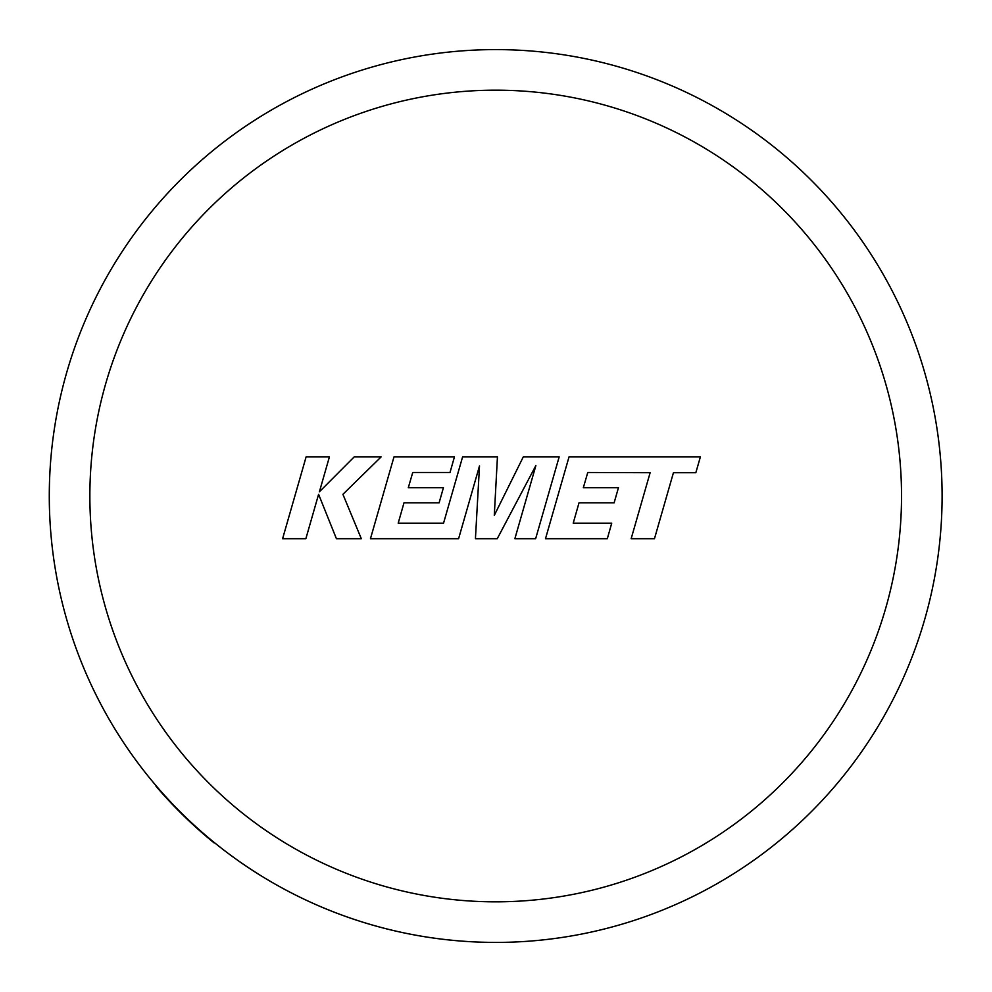 <?xml version="1.0" encoding="UTF-8"?>
<svg xmlns="http://www.w3.org/2000/svg" width="992" height="992" viewBox="0 0 992 992"><rect width="100%" height="100%" fill="white"/><g stroke="black" fill="none" stroke-linecap="round" stroke-linejoin="round"><path stroke-width="1.49" d="M495.702 49.6A446.4 446.4 0 0 1 942.102 496A446.4 446.4 0 0 1 156.327 786.011A446.4 446.4 0 0 1 495.702 49.6A446.4 446.4 0 0 0 156.327 786.011L156.029 786.272A446.809 446.809 0 0 0 214.111 842.902L214.359 842.592A446.4 446.4 0 0 0 495.702 942.4M587.76 472.49L650.132 472.713L631.148 538.73L654.46 538.73L673.432 472.713L695.838 472.713L700.377 456.915L569.024 456.915L545.488 538.73L607.315 538.73L611.729 523.168L573.215 523.168L579.018 502.832L614.122 502.832L618.45 487.704L583.333 487.704L587.76 472.49M559.166 456.915L523.28 456.915L494.289 515.369L497.438 456.915L462.594 456.915L443.548 523.168L398.201 523.168L403.992 502.832L439.109 502.832L443.424 487.704L408.307 487.704L412.734 472.49L450.008 472.49L454.435 456.915L393.985 456.915L370.45 538.73L458.589 538.73L479.508 465.893L475.428 538.73L497.24 538.73L535.878 465.546L514.86 538.73L535.643 538.73L559.166 456.915M306.106 456.915L282.596 538.73L305.858 538.73L318.593 494.314L336.424 538.73L361.324 538.73L342.91 494.314L381.102 456.915L354.169 456.915L319.399 491.809L329.406 456.915L306.106 456.915M495.702 901.827A405.827 405.827 0 0 0 901.53 496A405.827 405.827 0 0 0 495.702 90.173A405.827 405.827 0 0 0 89.863 496A405.827 405.827 0 0 0 495.702 901.827"/></g></svg>
